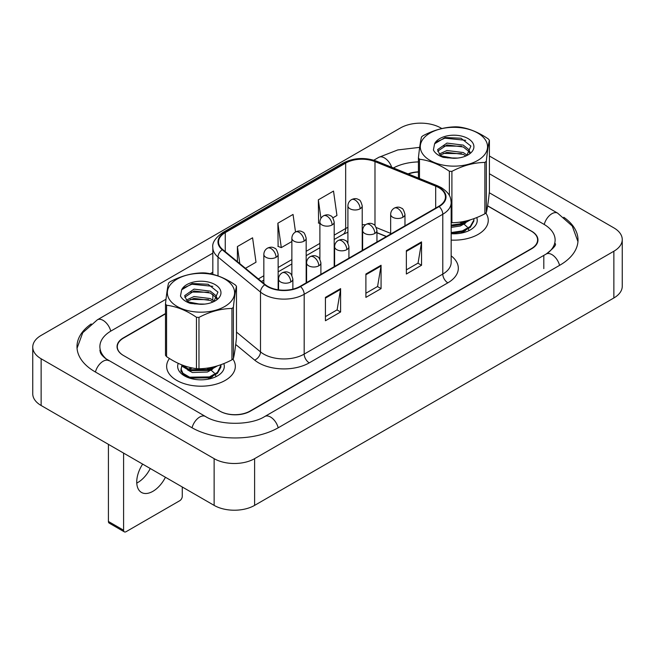 <?xml version="1.0" encoding="UTF-8"?>
<svg xmlns="http://www.w3.org/2000/svg" width="655" height="655" viewBox="0 0 655 655"><rect width="100%" height="100%" fill="white"/><g stroke="black" fill="none" stroke-linecap="round" stroke-linejoin="round"><path stroke-width="0.98" d="M386.319 236.578L376.944 232.787M169.465 358.498A34.338 19.822 0 0 0 166.648 366.366A34.338 19.822 0 0 0 176.703 380.383A34.338 19.822 0 0 0 214.128 384.681A34.338 19.822 0 0 0 235.325 366.366A34.338 19.822 0 0 0 232.902 359.046A34.338 19.822 0 0 1 235.325 366.366A34.338 19.822 0 0 1 214.128 384.681A34.338 19.822 0 0 1 176.703 380.383A34.338 19.822 0 0 1 166.648 366.366A34.338 19.822 0 0 1 169.465 358.498M438.735 187.625A22.892 13.215 180 0 1 445.441 196.975A22.892 13.215 180 0 1 438.735 206.317L300.129 286.341A22.892 13.215 180 0 1 265.193 284.573L222.692 249.53A22.892 13.215 180 0 1 218.549 241.957A22.892 13.215 180 0 1 225.255 232.607L345.668 163.087A22.892 13.215 180 0 1 374.988 161.605L435.681 186.143A22.892 13.215 180 0 1 438.735 187.625M439.145 187.395A23.465 13.55 0 0 0 436.009 185.873L375.315 161.335A23.465 13.55 0 0 0 345.267 162.858L224.853 232.369A23.465 13.55 0 0 0 222.225 249.727L264.726 284.769A23.465 13.55 0 0 0 300.539 286.579L439.145 206.554A23.465 13.55 0 0 0 439.145 187.395M325.429 297.378L325.429 320.745L340.6 311.985L340.6 288.618L325.429 297.378M325.429 316.602L337.112 309.856L340.543 289.395A5.723 3.308 -120 0 0 340.6 288.618M337.014 309.913L340.6 311.985M406.362 250.652L406.362 274.019L421.542 265.259L421.542 241.891L406.362 250.652M406.362 269.868L418.054 263.122L421.476 242.669A5.723 3.308 -120 0 0 421.542 241.891M417.947 263.187L421.542 265.259M365.891 274.019L365.891 297.386L381.071 288.618L381.071 265.259L365.891 274.019M365.891 293.235L377.583 286.489L381.005 266.028A5.723 3.308 -120 0 0 381.071 265.259M377.485 286.546L381.071 288.618M451.164 240.098A34.338 19.822 0 0 0 488.253 220.334A34.338 19.822 0 0 0 485.83 213.022A34.338 19.822 0 0 1 488.253 220.334A34.338 19.822 0 0 1 451.164 240.098M165.494 313.843L123.59 338.037A21.459 12.388 0 0 0 117.302 346.798A21.459 12.388 0 0 0 123.59 355.559L219.703 411.053A21.459 12.388 0 0 0 250.054 411.053L531.311 248.671A21.459 12.388 0 0 0 537.599 239.902A21.459 12.388 0 0 0 531.311 231.141L487.615 205.916M418.422 172.06A21.459 12.388 0 0 0 408.376 174.009M332.846 217.853L336.948 215.487L333.518 191.072L318.346 199.832L318.592 223.06M245.461 268.304L256.007 262.213L252.584 237.806L237.405 246.567L237.405 261.664M295.511 231.976L293.047 214.439L277.876 223.199L278.121 246.419M277.876 223.199L281.298 247.615L291.868 241.515M281.298 247.615L277.876 246.329M319.894 223.543L318.346 222.97M318.346 199.832L320.934 218.303M237.405 246.567L239.804 263.637M165.494 313.548L123.336 337.89A21.459 12.388 0 0 0 117.049 346.651A21.459 12.388 0 0 0 123.336 355.411L219.957 411.193A21.459 12.388 0 0 0 250.308 411.193L531.663 248.753A21.459 12.388 0 0 0 537.952 239.992A21.459 12.388 0 0 0 531.663 231.231L487.631 205.809M418.422 171.847A21.459 12.388 0 0 0 408.04 173.87M547.981 252.912A38.629 22.303 0 0 0 555.121 239.992A38.629 22.303 0 0 0 543.806 224.223L489.285 192.75M418.422 161.924A38.629 22.303 0 0 0 393.418 167.958M212.826 272.202L210.149 273.749M166.01 299.229L111.194 330.881A38.629 22.303 0 0 0 99.879 346.651A38.629 22.303 0 0 0 107.011 359.57M441.822 128.544L440.864 127.987A28.615 16.522 0 0 0 400.393 127.987L41.134 335.409A28.615 16.522 0 0 0 32.75 347.093A28.615 16.522 0 0 0 41.134 358.776L214.136 458.656A28.615 16.522 0 0 0 254.607 458.656L613.866 251.233A28.615 16.522 0 0 0 622.25 239.558A28.615 16.522 0 0 0 613.866 227.874L489.408 156.013M32.75 347.093L32.75 393.819A28.615 16.522 0 0 0 41.134 405.502L214.136 505.382A28.615 16.522 0 0 0 254.607 505.382L613.866 297.968A28.615 16.522 0 0 0 622.25 286.284L622.25 239.558M91.209 323.938A61.521 35.517 0 0 0 76.987 346.651A61.521 35.517 0 0 0 95.008 371.77L191.628 427.551A61.521 35.517 0 0 0 278.637 427.551L559.992 265.111A61.521 35.517 0 0 0 578.013 239.992A61.521 35.517 0 0 0 563.791 217.28M386.376 236.553L376.944 232.738M460.645 222.012L463.331 223.134M451.164 233.712A23.326 13.468 0 0 0 470.413 229.864A23.326 13.468 0 0 0 476.742 217.566M423.474 154.981A33.626 19.413 0 0 0 468.194 164.315A33.626 19.413 0 0 0 484.356 138.492A33.626 19.413 0 0 0 439.636 129.166A33.626 19.413 0 0 0 423.474 154.981M418.422 178.07L418.422 157.904A38.629 22.303 0 0 0 418.938 158.576A38.629 22.303 0 0 0 419.495 159.23L419.495 178.504M449.379 195.575L449.379 171.25C439.464 164.43 429.5 160.426 419.495 159.23M449.379 171.25A38.629 22.303 0 0 0 451.901 171.373L451.901 222.725C462.864 222.585 473.852 219.605 484.872 213.792A38.629 22.303 0 0 0 486.321 212.597C487.345 208.47 488.376 201.486 489.408 191.645L489.408 140.293C488.384 144.419 487.353 151.403 486.321 161.245L486.321 212.597M484.872 213.792L484.872 162.44C473.852 162.596 462.864 165.576 451.901 171.373M484.872 162.44A38.629 22.303 0 0 0 486.321 161.245M489.408 140.293A38.629 22.303 0 0 0 488.892 139.621A38.629 22.303 0 0 0 488.335 138.966C478.33 132.114 468.366 128.11 458.451 126.947A38.629 22.303 0 0 0 455.929 126.824C444.909 126.98 433.921 129.96 422.958 135.757A38.629 22.303 0 0 0 421.509 136.952C420.477 141.144 419.446 148.12 418.422 157.904M451.164 222.7A38.629 22.303 0 0 0 451.901 222.725M457.665 158.076L447.242 157.863M467.261 155.227L463.265 152.533L446.972 150.503L439.317 153.999M465.918 155.964L463.265 154.392L446.972 152.353L440.357 154.981M470.053 152.296L468.718 149.471L463.265 145.115L446.972 143.085L437.622 149.594L439.521 154.187A16.35 9.44 0 0 0 441.961 156.152M469.627 152.91L468.718 151.33L463.265 146.974L446.972 144.935L437.663 151.223M473.892 218.664L473.835 221.103L470.315 227.334L462.405 231.804L451.164 233.475M473.901 219.106L473.835 220.178L470.315 226.409L462.405 230.879L451.164 232.55M470.413 219.826L462.405 224.387L451.164 226.057M468.693 220.326L462.405 223.461L451.164 225.132M466.778 155.571L470.88 146.057L461.014 138.23L445.138 137.509L434.601 143.772L433.405 149.995C435.043 153.237 438.367 155.71 443.394 157.413L453.62 158.281A19.986 11.536 0 0 0 468.047 154.899A19.986 11.536 0 0 0 463.896 136.739A19.986 11.536 0 0 0 434.601 143.772M453.62 158.281L441.634 155.964L439.521 154.187M461.497 153.63L443.312 153.409M461.497 146.212L443.312 145.991M465.713 140.309L444.876 138.189L435.804 142.176M467.842 220.555L467.424 221.177M465.566 223.109L460.318 225.991L451.164 227.408M465.566 230.535L460.94 233.18M459.564 222.16L462.397 223.273M464.076 224.198L467.236 226.974M468.399 228.882L468.833 230.232M465.803 221.054L460.956 223.904M188.165 369.232L191.35 367.766M207.717 368.036L210.402 369.166M181.828 365.392L180.829 371.082L185.324 376.347M178.25 363.353A23.326 13.468 0 0 0 184.489 375.888A23.326 13.468 0 0 0 217.476 375.888A23.326 13.468 0 0 0 223.814 363.599M142.651 464.108A22.892 13.215 120 0 0 141.48 492.445A22.892 13.215 120 0 0 152.926 491.307A22.892 13.215 120 0 0 165.428 477.266M136.772 483.079A22.892 13.215 120 0 0 137.755 482.547A22.892 13.215 120 0 0 150.257 468.505M123.59 530.214A3.578 2.063 120 0 0 124.327 531.852L109.156 523.091A3.578 2.063 -60 0 1 108.411 521.454L123.59 530.214L123.59 453.104M108.411 444.344L108.411 521.454M124.327 531.852A3.578 2.063 120 0 0 126.12 531.672L179.74 500.715A3.578 2.063 120 0 0 182.27 496.334L182.27 486.984M170.546 301.013A33.626 19.413 0 0 0 215.266 310.339A33.626 19.413 0 0 0 231.42 284.524A33.626 19.413 0 0 0 186.7 275.19A33.626 19.413 0 0 0 170.546 301.013M166.566 356.615A38.629 22.303 0 0 1 166.01 355.952A38.629 22.303 0 0 1 165.494 355.288L165.494 303.936A38.629 22.303 0 0 0 166.01 304.6A38.629 22.303 0 0 0 166.566 305.255L166.566 356.615C176.49 363.427 186.446 367.439 196.451 368.634A38.629 22.303 0 0 0 198.973 368.757C209.936 368.618 220.923 365.637 231.944 359.824A38.629 22.303 0 0 0 233.385 358.621C234.416 354.494 235.44 347.518 236.48 337.677L236.48 286.317C235.448 290.443 234.424 297.427 233.385 307.269L233.385 358.621M196.451 368.634L196.451 317.274C186.528 310.462 176.572 306.45 166.566 305.255M196.451 317.274A38.629 22.303 0 0 0 198.973 317.397L198.973 368.757M231.944 359.824L231.944 308.472C220.923 308.628 209.936 311.6 198.973 317.397M231.944 308.472A38.629 22.303 0 0 0 233.385 307.269M236.48 286.317A38.629 22.303 0 0 0 235.956 285.654A38.629 22.303 0 0 0 235.399 284.999C225.402 278.146 215.438 274.142 205.523 272.979A38.629 22.303 0 0 0 202.993 272.857C191.98 273.012 180.985 275.984 170.03 281.781A38.629 22.303 0 0 0 168.581 282.985C167.549 287.168 166.517 294.152 165.494 303.936M204.728 304.1L194.314 303.895M214.332 301.251L210.329 298.565L194.036 296.527L186.388 300.023M212.981 301.996L210.329 300.416L194.036 298.385L187.428 301.013M217.124 298.328L215.79 295.503L210.329 291.148L194.036 289.109L184.685 295.618L186.585 300.211A16.35 9.44 0 0 0 189.033 302.176M216.699 298.942L215.79 297.354L210.329 292.998L194.036 290.967L184.735 297.255M220.956 364.696L220.899 367.127L217.386 373.366L209.477 377.837L189.557 378.091L182.892 374.144L180.993 369.764L182 365.588M220.972 365.13L217.386 372.441L209.477 376.912L189.557 377.165L182.892 373.219L180.993 368.839M217.485 365.858L209.477 370.419L189.557 370.673L182.892 366.726L181.558 364.794M215.757 366.358L209.477 369.494L189.557 369.748L182.295 365.081M213.849 301.595L217.943 292.089L208.085 284.254L192.21 283.533L181.664 289.797L180.477 296.027C182.115 299.261 185.439 301.734 190.458 303.437L200.692 304.305A19.986 11.536 0 0 0 215.118 300.923A19.986 11.536 0 0 0 210.967 282.772A19.986 11.536 0 0 0 181.664 289.797M200.692 304.305L188.697 301.996L186.585 300.211M208.56 299.662L190.376 299.441M208.56 292.245L190.376 292.024M212.785 286.333L191.948 284.221L182.876 288.208M214.914 366.587L214.488 367.201M212.629 369.142L207.389 372.015L192.365 372.515L187.535 369.887M212.629 376.56L208.012 379.204M189.221 369.297L192.308 367.963M206.628 368.184L209.469 369.305M211.139 370.222L214.308 372.998M215.462 374.914L215.904 376.265M212.875 367.078L208.028 369.928M451.164 255.843A35.771 20.649 180 0 1 447.848 282.837L309.242 362.862A7.156 4.127 60 0 1 304.182 354.101L442.788 274.077A28.615 16.522 0 0 0 451.164 262.393L451.164 202.583A28.615 16.522 180 0 1 442.788 214.259A7.156 4.127 -120 0 0 439.145 206.554M309.242 362.862A35.771 20.649 180 0 1 258.651 362.862A35.771 20.649 180 0 1 254.648 360.103L235.702 344.489M264.726 284.769A7.156 4.781 129.5 0 0 260.502 292.081L260.502 351.891A28.615 16.522 0 0 0 263.711 354.101A28.615 16.522 0 0 0 304.182 354.101L304.182 294.283A28.615 16.522 180 0 1 260.502 292.081L218.009 257.038A28.615 16.522 180 0 1 212.826 247.557L212.826 274.363M451.164 202.583C450.706 197.663 450.247 193.569 441.306 187.625L437.54 185.799A7.156 3.349 112 0 0 436.009 185.873M437.54 185.799L376.846 161.261C364.999 157.069 353.749 157.675 343.105 163.087A7.156 4.127 60 0 1 345.267 162.858M224.853 232.369A7.156 4.127 -120 0 0 222.692 232.607C215.266 237.945 211.983 242.923 212.826 247.557M222.225 249.727A7.156 4.781 129.5 0 0 218.009 257.038L218.009 275.911M376.846 161.261A7.156 3.349 112 0 0 375.315 161.335M300.539 286.579A7.156 4.127 60 0 1 304.182 294.283L442.788 214.259L442.788 274.077A7.156 4.127 60 0 0 447.848 282.837M236.48 332.085L260.502 351.891A7.156 4.781 -50.5 0 1 254.648 360.103M225.255 232.607L225.255 251.651M435.681 186.143L435.681 208.085M374.988 161.605L374.988 225.615M390.658 233.368L376.298 227.563M365.498 224.804A22.892 13.215 0 0 0 362.223 224.64M347.911 227.375A22.892 13.215 0 0 0 345.668 228.513L334.197 235.129M345.668 163.087L345.668 228.513A12.879 7.434 60 0 1 342.999 234.408L334.197 239.484M319.894 243.39L306.172 251.315M291.868 259.577L278.146 267.494M263.842 275.755L258.34 278.932M386.483 236.488L377.542 232.877A12.879 6.034 -68 0 1 376.944 232.55M365.891 274.756L381.005 266.028M406.362 251.397L421.476 242.669M325.429 298.123L340.543 289.395M278.203 427.797A11.446 6.607 -120 0 0 264.817 416.474C250.742 425.57 219.515 425.57 205.441 416.474L105.447 358.449C102.557 356.058 100.862 354.06 100.354 352.439L99.879 350.155M192.054 427.797A11.446 6.607 -60 0 1 199.718 417.038A11.446 6.607 -60 0 1 205.441 416.474M95.433 372.015A11.446 6.607 -60 0 1 103.097 361.257A11.446 6.607 -60 0 1 108.82 360.684M77.053 348.264L82.743 332.699L97.374 319.804A11.446 6.607 60 0 1 103.097 320.369A11.446 6.607 60 0 1 110.76 331.135M373.817 160.197L378.737 157.356A11.446 6.607 60 0 1 384.46 157.929A11.446 6.607 60 0 1 391.698 167.262M577.947 241.605L572.257 226.04L557.626 213.137A11.446 6.607 120 0 0 551.903 213.71A11.446 6.607 120 0 0 544.24 224.477M559.567 265.357A11.446 6.607 -120 0 0 546.18 254.025L264.817 416.474M254.607 505.382L254.607 458.656M214.136 505.382L214.136 458.656M41.134 405.502L41.134 358.776M613.866 297.968L613.866 251.233M543.806 268.615L543.806 255.761M402.874 217.272A7.156 4.127 0 0 0 404.97 214.349C403.832 210.214 402.702 208.184 401.572 208.265C399.501 206.8 397.053 206.767 394.236 208.151A7.156 4.127 60 0 1 397.814 208.511A7.156 4.127 -120 0 1 402.874 217.272A7.156 4.127 0 0 1 392.754 217.272A7.156 4.127 0 0 1 390.658 214.349C390.765 211.639 391.96 209.575 394.236 208.151M360.127 208.773A7.156 4.127 0 0 0 362.223 205.85C361.093 201.715 359.955 199.685 358.825 199.767C356.754 198.301 354.314 198.268 351.489 199.652A7.156 4.127 60 0 1 355.067 200.012A7.156 4.127 -120 0 1 360.127 208.773A7.156 4.127 0 0 1 350.007 208.773A7.156 4.127 0 0 1 347.911 205.85C348.026 203.14 349.213 201.077 351.489 199.652M374.848 233.45A7.156 4.127 0 0 0 376.944 230.527C375.806 226.393 374.676 224.362 373.546 224.444C371.475 222.987 369.035 222.946 366.21 224.338A7.156 4.127 60 0 1 369.788 224.69A7.156 4.127 -120 0 1 374.848 233.45A7.156 4.127 0 0 1 364.729 233.45A7.156 4.127 0 0 1 362.633 230.527C362.747 227.817 363.934 225.754 366.21 224.338M346.822 249.629A7.156 4.127 0 0 0 348.918 246.706C347.789 242.571 346.651 240.541 345.521 240.622C343.449 239.165 341.009 239.124 338.185 240.516A7.156 4.127 60 0 1 341.763 240.868A7.156 4.127 -120 0 1 346.822 249.629A7.156 4.127 0 0 1 336.703 249.629A7.156 4.127 0 0 1 334.615 246.706C334.721 243.996 335.909 241.932 338.185 240.516M318.797 265.807A7.156 4.127 0 0 0 320.893 262.892C319.763 258.75 318.633 256.727 317.503 256.801C315.423 255.344 312.984 255.311 310.167 256.695A7.156 4.127 60 0 1 313.737 257.047A7.156 4.127 -120 0 1 318.797 265.807A7.156 4.127 0 0 1 308.685 265.807A7.156 4.127 0 0 1 306.589 262.892C306.696 260.174 307.883 258.111 310.167 256.695M290.771 281.994A7.156 4.127 0 0 0 292.867 279.071C291.737 274.936 290.607 272.906 289.477 272.979C287.406 271.522 284.958 271.489 282.141 272.873A7.156 4.127 60 0 1 285.719 273.225A7.156 4.127 -120 0 1 290.771 281.994A7.156 4.127 0 0 1 280.659 281.994A7.156 4.127 0 0 1 278.563 279.071C278.67 276.361 279.865 274.289 282.141 272.873M332.101 224.952A7.156 4.127 0 0 0 334.197 222.029C333.067 217.894 331.929 215.863 330.8 215.945C328.728 214.488 326.288 214.447 323.472 215.839A7.156 4.127 60 0 1 327.041 216.191A7.156 4.127 -120 0 1 332.101 224.952A7.156 4.127 0 0 1 321.99 224.952A7.156 4.127 0 0 1 319.894 222.029C320 219.319 321.187 217.255 323.472 215.839M304.076 241.13A7.156 4.127 0 0 0 306.172 238.207C305.042 234.072 303.912 232.042 302.782 232.124C300.71 230.666 298.262 230.625 295.446 232.017A7.156 4.127 60 0 1 299.024 232.369A7.156 4.127 -120 0 1 304.076 241.13A7.156 4.127 0 0 1 293.964 241.13A7.156 4.127 0 0 1 291.868 238.207C291.974 235.497 293.17 233.434 295.446 232.017M276.05 257.309A7.156 4.127 0 0 0 278.146 254.394C277.016 250.251 275.886 248.229 274.756 248.302C272.685 246.845 270.237 246.812 267.42 248.196A7.156 4.127 60 0 1 270.998 248.548A7.156 4.127 -120 0 1 276.05 257.309A7.156 4.127 0 0 1 265.938 257.309A7.156 4.127 0 0 1 263.842 254.394C263.949 251.676 265.144 249.612 267.42 248.196M343.105 163.087L222.692 232.607M537.599 239.902L537.599 242.235M117.302 346.798L117.302 348.55M212.826 294.463L212.826 300.031M377.542 232.877L376.944 232.64M362.649 230.085L362.223 230.085M347.911 232.23L342.999 234.408M319.894 247.746L306.172 255.671M291.868 263.924L278.146 271.85M263.842 280.111L261.451 281.486M555.121 243.496C556.717 244.659 553.737 248.171 546.18 254.025M489.408 173.755L557.626 213.137M378.737 157.356L397.773 149.938L419.675 147.359M97.374 319.804L212.826 253.141M404.97 225.811L404.97 214.349M390.658 234.072L390.658 214.349M362.223 250.497L362.223 205.85M347.911 243.054L347.911 205.85M376.944 241.998L376.944 230.527M362.633 250.259L362.633 230.527M348.918 258.176L348.918 246.706M334.615 266.438L334.615 246.706M320.893 274.355L320.893 262.892M306.589 282.616L306.589 262.892M292.867 289.166L292.867 279.071M278.563 289.846L278.563 279.071M334.197 266.675L334.197 222.029M319.894 259.233L319.894 222.029M306.172 282.854L306.172 238.207M291.868 275.411L291.868 238.207M278.146 289.78L278.146 254.394M263.842 283.459L263.842 254.394"/></g></svg>
